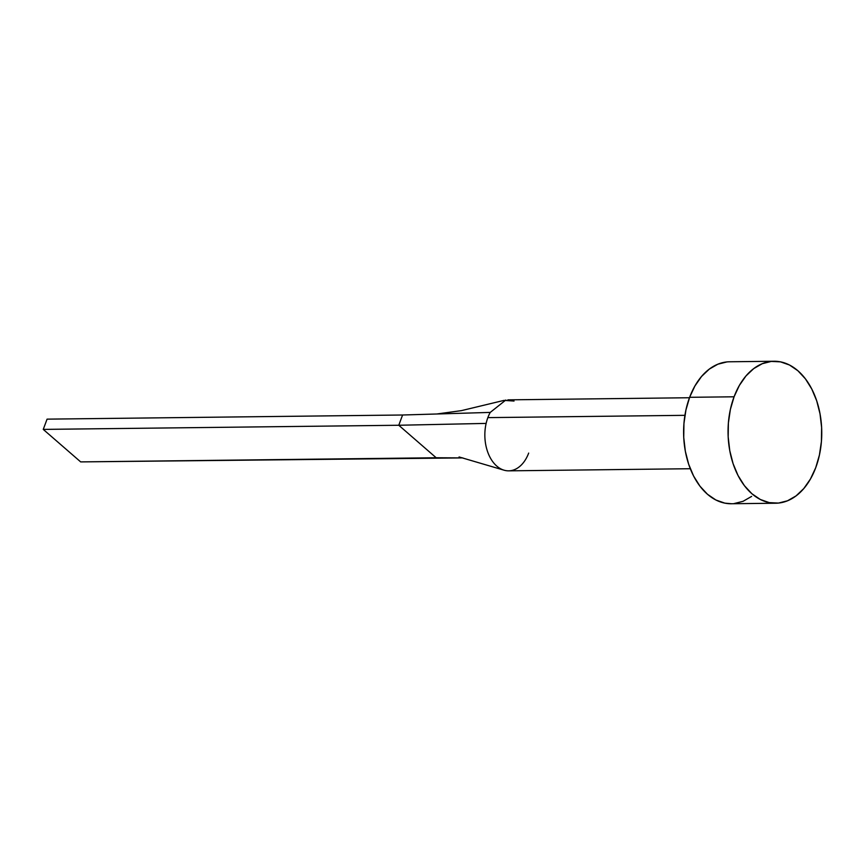 <?xml version="1.0" encoding="UTF-8"?>
<svg xmlns="http://www.w3.org/2000/svg" width="865" height="865" viewBox="0 0 865 865"><rect width="100%" height="100%" fill="white"/><g stroke="black" fill="none" stroke-linecap="round" stroke-linejoin="round"><path stroke-width="1.3" d="M505.852 400.008L490.239 412.41A35.497 23.431 89.3 0 0 487.849 417.622L684.929 415.33L487.849 417.622A35.497 23.431 89.3 0 0 486.13 423.407A35.497 23.431 89.3 0 0 508.674 470.841L690.302 468.722M734.071 396.797A70.984 46.851 -90.7 0 1 774.067 361.256A70.984 46.851 -90.7 0 1 815.144 396.494A70.984 46.851 -90.7 0 1 815.727 467.695A70.984 46.851 -90.7 0 1 775.721 503.225A70.984 46.851 -90.7 0 1 734.655 467.987A70.984 46.851 -90.7 0 1 734.071 396.797L689.632 397.305L734.071 396.797L739.337 385.476L745.976 375.951L753.729 368.598L762.292 363.689L771.331 361.408L780.522 361.862L789.486 365.008L797.887 370.739L805.412 378.838L811.759 388.99L816.701 400.798L820.02 413.816L821.62 427.548L821.415 441.453L819.425 455.012L815.727 467.695L810.451 479.005L803.812 488.53L796.07 495.883L787.507 500.792L778.457 503.073L769.277 502.63L760.313 499.473L751.901 493.742L744.387 485.643L738.029 475.49L733.098 463.683L729.768 450.665L728.179 436.933L728.384 423.028L730.374 409.469L734.071 396.797M774.067 361.256L729.627 361.775A70.984 46.851 89.3 0 0 689.632 397.305A70.984 46.851 89.3 0 0 690.216 468.506A70.984 46.851 89.3 0 0 731.282 503.744L775.721 503.225M751.631 496.402L743.067 501.311L734.017 503.592M731.466 503.744L724.838 503.138L715.874 499.992L707.462 494.261L699.947 486.162L693.589 476.01L688.659 464.202L685.329 451.184L683.739 437.452L683.945 423.547L685.934 409.988L689.632 397.305L694.909 385.995L701.537 376.47L709.289 369.117L717.853 364.208L726.892 361.927M528.677 453.076A35.497 23.431 -90.7 0 1 526.288 458.288A35.497 23.431 -90.7 0 1 502.684 469.727A35.497 23.431 -90.7 0 1 486.13 423.407L398.765 425.256L436.187 457.758L462.84 457.909L80.672 461.899L436.187 457.758L398.765 425.256L486.13 423.407A35.497 23.431 -90.7 0 1 487.849 417.622A35.497 23.431 -90.7 0 1 490.239 412.41L402.593 415.005L398.765 425.256L43.25 429.397L398.765 425.256L402.593 415.005L490.239 412.41M436.836 413.989L461.391 410.637L504.025 400.387L514.037 401.046M402.593 415.005L47.078 419.147L402.593 415.005M80.672 461.899L43.25 429.397L47.078 419.147L43.25 429.397L80.672 461.899M689.47 397.738L507.852 399.857M459.077 456.958L503.863 470.138"/></g></svg>
